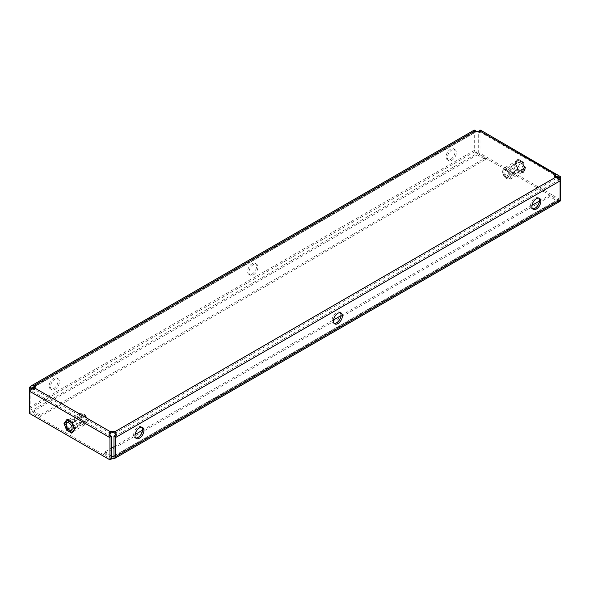 <?xml version="1.0" encoding="UTF-8"?>
<svg xmlns="http://www.w3.org/2000/svg" width="590" height="590" viewBox="0 0 590 590"><rect width="100%" height="100%" fill="white"/><g stroke="black" fill="none" stroke-linecap="round" stroke-linejoin="round"><path stroke-width="0.44" stroke-dasharray="2.95 2.21" d="M141.873 427.278A6.32 3.651 120 0 0 141.276 426.769A6.32 3.651 120 0 0 138.112 427.079A6.32 3.651 120 0 0 133.982 432.654A6.32 3.651 120 0 0 134.955 437.714A6.32 3.651 120 0 0 135.693 437.979M538.781 198.129A6.32 3.651 120 0 0 538.183 197.613A6.32 3.651 120 0 0 535.019 197.93A6.32 3.651 120 0 0 530.897 203.498A6.32 3.651 120 0 0 531.863 208.565A6.32 3.651 120 0 0 532.608 208.823M340.327 312.7A6.32 3.651 120 0 0 339.729 312.191A6.32 3.651 120 0 0 336.566 312.501A6.32 3.651 120 0 0 332.435 318.076A6.32 3.651 120 0 0 333.409 323.143A6.32 3.651 120 0 0 334.147 323.401M54.981 389.407A6.32 3.651 120 0 0 59.103 383.832A6.32 3.651 120 0 0 58.137 378.773A6.32 3.651 120 0 0 54.981 379.082A6.32 3.651 120 0 0 50.851 384.65A6.32 3.651 120 0 0 51.817 389.717A6.32 3.651 120 0 0 54.981 389.407M53.638 388.633A6.32 3.651 120 0 0 57.768 383.058A6.32 3.651 120 0 0 56.795 377.998A6.32 3.651 120 0 0 53.638 378.308A6.32 3.651 120 0 0 49.508 383.876A6.32 3.651 120 0 0 50.474 388.943A6.32 3.651 120 0 0 53.638 388.633M451.888 160.251A6.32 3.651 120 0 0 456.018 154.683A6.32 3.651 120 0 0 455.045 149.617A6.32 3.651 120 0 0 451.888 149.926A6.32 3.651 120 0 0 447.758 155.502A6.32 3.651 120 0 0 448.725 160.569A6.32 3.651 120 0 0 451.888 160.251M450.546 159.477A6.32 3.651 120 0 0 454.676 153.909A6.32 3.651 120 0 0 453.703 148.842A6.32 3.651 120 0 0 450.546 149.152A6.32 3.651 120 0 0 446.416 154.728A6.32 3.651 120 0 0 447.382 159.794A6.32 3.651 120 0 0 450.546 159.477M253.435 274.829A6.32 3.651 120 0 0 257.565 269.261A6.32 3.651 120 0 0 256.591 264.195A6.32 3.651 120 0 0 253.435 264.504A6.32 3.651 120 0 0 249.305 270.08A6.32 3.651 120 0 0 250.271 275.139A6.32 3.651 120 0 0 253.435 274.829M252.092 274.055A6.32 3.651 120 0 0 256.222 268.487A6.32 3.651 120 0 0 255.249 263.42A6.32 3.651 120 0 0 252.092 263.73A6.32 3.651 120 0 0 247.962 269.306A6.32 3.651 120 0 0 248.928 274.365A6.32 3.651 120 0 0 252.092 274.055M35.046 387.342A3.164 1.822 180 0 1 35.341 388.117A3.164 1.822 180 0 1 34.419 389.407L110.404 433.274M479.596 130.833L479.596 132.381C480.371 132.116 480.046 131.784 478.63 131.393A1.895 1.092 -60 0 1 478.704 131.865L479.596 132.381A3.164 1.822 180 0 1 475.127 132.381L34.419 386.826L476.019 131.865A1.895 1.092 60 0 1 476.101 131.393C474.692 131.777 474.367 132.108 475.127 132.381L475.127 130.833M114.873 433.274L555.581 178.829A3.164 1.822 180 0 1 554.659 177.538A3.164 1.822 180 0 1 554.954 176.764M558.796 179.426L555.581 178.829L555.581 177.28M34.419 387.859L34.419 389.407L30.437 390.211M559.084 179.301A1.895 1.092 60 0 1 559.158 179.862L113.981 436.888M559.158 198.963A1.895 1.092 60 0 1 558.767 199.826A1.895 1.092 60 0 1 557.816 199.737L113.981 455.981L559.158 198.963L559.158 179.862M485.408 159.477L485.408 157.928L40.231 414.954L40.231 416.503L485.408 159.477L477.362 154.831A3.791 2.19 60 0 1 474.685 150.184L474.685 131.091A3.791 2.19 60 0 1 474.839 130.147M32.915 387.047L474.736 131.968L475.127 132.381M474.205 130.361L473.777 130.353L474.707 132.027M476.019 131.865L476.019 150.959L30.842 407.985L30.842 389.887M474.685 150.184L29.5 407.211L29.5 391.214M31.204 389.997L32.059 390.197M111.296 436.888L30.842 390.44A1.895 1.092 -60 0 1 30.916 389.872M29.5 413.406L30.842 412.631L111.296 459.079M73.44 431.548L68.691 428.805L66.323 422.691L68.691 419.313L73.44 422.049L75.815 428.17L73.44 431.548L72.098 432.323L74.473 428.945L72.098 422.824L67.356 420.087L64.981 423.465L67.356 429.579L72.098 432.323M30.842 390.44L30.842 412.631M479.596 132.381L479.995 131.968L557.093 176.476M480.031 132.035L480.953 130.353L480.54 130.361M479.891 130.147A3.791 2.19 -60 0 1 480.046 131.091L480.046 153.282L478.704 154.056L478.704 131.865M560.5 180.636L560.5 199.737L559.158 200.512L478.704 154.056M560.5 199.737L480.046 153.282M516.56 170.237L521.309 172.981L523.677 169.603L521.309 163.482L516.56 160.738L514.185 164.116L516.56 170.237L517.902 169.463L522.644 172.206L525.019 168.828L522.644 162.707L517.902 159.964L515.527 163.341L517.902 169.463M559.158 179.316L559.158 200.512M559.711 201.47A3.791 2.19 60 0 1 557.816 201.286L549.769 196.64L549.769 195.091L557.816 199.737M111.296 457.53L104.592 453.658L104.592 452.11L111.296 448.245M113.981 446.696L135.073 434.513M142.559 430.191L333.527 319.935M341.013 315.613L531.981 205.357M539.466 201.035L549.769 195.091M104.592 453.658L549.769 196.64M111.296 455.981L104.592 452.11M30.842 407.985A1.895 1.092 -120 0 0 32.184 410.308L477.362 153.282A1.895 1.092 60 0 1 476.019 150.959M29.5 407.211A3.791 2.19 -120 0 0 32.184 411.857L40.231 416.503M477.362 153.282L485.408 157.928M40.231 414.954L32.184 410.308M525.019 168.828L523.677 169.603M522.644 172.206L521.309 172.981M522.644 162.707L521.309 163.482M517.902 159.964L516.56 160.738M515.527 163.341L514.185 164.116M68.691 428.805L67.356 429.579M66.323 422.691L64.981 423.465M68.691 419.313L67.356 420.087M73.44 422.049L72.098 422.824M75.815 428.17L74.473 428.945M82.143 420.176A3.828 2.205 60 0 1 80.793 416.695A3.828 2.205 60 0 1 84.849 416.334A3.828 2.205 60 0 1 86.103 420.574A3.828 2.205 60 0 1 83.492 421.378A3.828 2.205 60 0 1 82.143 420.176M81.907 420.117A3.164 1.822 60 0 1 80.793 417.233A3.164 1.822 60 0 1 81.442 415.788A3.164 1.822 60 0 1 84.141 416.938A3.164 1.822 60 0 1 84.606 421.267A3.164 1.822 60 0 1 83.028 421.105A3.164 1.822 60 0 1 81.907 420.117M76.523 423.229A3.164 1.822 60 0 1 76.058 418.9A3.164 1.822 60 0 1 78.758 420.043A3.164 1.822 60 0 1 79.222 424.372A3.164 1.822 60 0 1 76.523 423.229M78.691 419.8A4.108 2.375 -120 0 0 75.181 418.31A4.108 2.375 -120 0 0 75.786 423.937A4.108 2.375 -120 0 0 79.289 425.427A4.108 2.375 -120 0 0 78.691 419.8M85.432 415.5A5.472 3.164 60 0 1 87.114 421.939A5.472 3.164 60 0 1 81.56 421.009A5.472 3.164 60 0 1 79.635 415.677A5.472 3.164 60 0 1 82.113 413.28A5.472 3.164 60 0 1 85.432 415.5M84.473 415.729L81.206 413.162L79.827 413.044C80.432 413.354 79.657 414.453 77.511 416.348C79.657 417.543 80.432 419.534 79.827 422.337C82.748 422.433 84.296 423.325 84.473 425.014C86.627 423.119 87.401 422.02 86.796 421.71C87.401 418.93 86.627 416.931 84.473 415.729L72.046 422.897L74.37 428.886L72.046 432.19L67.408 429.505L65.084 423.524L67.408 420.22L72.046 422.897M87.114 421.939L74.37 428.886M72.305 432.853L67.149 429.874L66.611 430.184M67.149 429.874L64.568 423.222L64.03 423.531M64.568 423.222L67.149 419.556M79.827 413.044L67.408 420.22M84.473 425.014L72.046 432.19M79.827 422.337L67.408 429.505M77.511 416.348L65.084 423.524M507.857 172.11A3.828 2.205 -120 0 0 506.508 170.908A3.828 2.205 -120 0 0 503.897 171.712A3.828 2.205 -120 0 0 505.151 175.953A3.828 2.205 -120 0 0 509.207 175.591A3.828 2.205 -120 0 0 507.857 172.11M508.093 172.169A3.164 1.822 -120 0 0 506.972 171.181A3.164 1.822 -120 0 0 505.394 171.026A3.164 1.822 -120 0 0 505.859 175.348A3.164 1.822 -120 0 0 508.558 176.499A3.164 1.822 -120 0 0 509.207 175.053A3.164 1.822 -120 0 0 508.093 172.169M513.477 169.065A3.164 1.822 -120 0 0 510.778 167.914A3.164 1.822 -120 0 0 511.242 172.243A3.164 1.822 -120 0 0 513.942 173.386A3.164 1.822 -120 0 0 513.477 169.065M519.355 167.84A4.108 2.375 60 0 1 518.758 162.213A4.108 2.375 60 0 1 522.261 163.71A4.108 2.375 60 0 1 522.865 169.33A4.108 2.375 60 0 1 519.355 167.84M511.309 172.487A4.108 2.375 60 0 1 510.711 166.859A4.108 2.375 60 0 1 514.215 168.349A4.108 2.375 60 0 1 514.819 173.976A4.108 2.375 60 0 1 511.309 172.487M504.568 176.786A5.472 3.164 -120 0 0 507.887 179.006A5.472 3.164 -120 0 0 510.365 176.617A5.472 3.164 -120 0 0 508.44 171.277A5.472 3.164 -120 0 0 502.887 170.348A5.472 3.164 -120 0 0 504.568 176.786M505.527 176.565C503.373 175.37 502.599 173.372 503.204 170.576C502.599 170.267 503.373 169.168 505.527 167.272C505.689 168.961 507.238 169.854 510.173 169.957C509.561 172.737 510.335 174.736 512.489 175.938C510.343 177.833 509.568 178.932 510.173 179.242L508.794 179.131L505.527 176.565L517.954 169.389L522.593 172.073L524.916 168.762L522.593 162.781L517.954 160.097L515.63 163.401L517.954 169.389M525.97 168.755L523.389 162.103L518.226 159.123L515.645 162.796L518.226 169.448L523.389 172.428L525.97 168.755L525.432 169.065L522.851 162.412L523.389 162.103M522.851 162.412L517.696 159.433L518.226 159.123M517.696 159.433L515.645 162.796M515.114 163.106L517.696 169.758L518.226 169.448M517.696 169.758L522.851 172.737L523.389 172.428M522.851 172.737L525.432 169.065M502.887 170.348L515.63 163.401M510.173 179.242L522.593 172.073M512.489 175.938L524.916 168.762M510.173 169.957L522.593 162.781M505.527 167.272L517.954 160.097M474.685 131.091L29.5 388.117M560.5 177.538L480.046 131.091M112.638 458.305L557.816 201.286M477.362 154.831L32.184 411.857M141.276 426.769L142.618 427.544M538.183 197.613L539.525 198.388M339.729 312.191L341.072 312.966M56.795 377.998L58.137 378.773M453.703 148.842L455.045 149.617M255.249 263.42L256.591 264.195M554.659 177.538L554.659 175.99M35.341 388.117L35.341 386.568M557.941 179.618L559.571 179.633M558.767 199.826L113.582 456.852M248.928 274.365L250.271 275.139M447.382 159.794L448.725 160.569M50.474 388.943L51.817 389.717M333.409 323.143L334.751 323.917M531.863 208.565L533.205 209.339M134.955 437.714L136.297 438.488M80.793 417.233L80.793 416.695M76.058 418.9L81.442 415.788M75.181 418.31L67.135 422.956M82.113 413.28L81.206 413.162M79.289 425.427L71.243 430.073M79.222 424.372L84.606 421.267M83.028 421.105L83.492 421.378M506.972 171.181L506.508 170.908M510.778 167.914L505.394 171.026M510.711 166.859L518.758 162.213M507.887 179.006L508.794 179.131M514.819 173.976L522.865 169.33M513.942 173.386L508.558 176.499M509.207 175.053L509.207 175.591"/><path stroke-width="0.89" d="M139.454 438.178A6.32 3.651 120 0 0 143.584 432.61A6.32 3.651 120 0 0 142.618 427.544A6.32 3.651 120 0 0 139.454 427.853A6.32 3.651 120 0 0 135.324 433.429A6.32 3.651 120 0 0 136.297 438.488A6.32 3.651 120 0 0 139.454 438.178M135.693 437.979A6.32 3.651 120 0 0 138.112 437.404A6.32 3.651 120 0 0 142.035 432.448A6.32 3.651 120 0 0 141.873 427.278M536.362 209.022A6.32 3.651 120 0 0 540.492 203.454A6.32 3.651 120 0 0 539.525 198.388A6.32 3.651 120 0 0 536.362 198.705A6.32 3.651 120 0 0 532.232 204.273A6.32 3.651 120 0 0 533.205 209.339A6.32 3.651 120 0 0 536.362 209.022M532.608 208.823A6.32 3.651 120 0 0 535.019 208.248A6.32 3.651 120 0 0 538.943 203.299A6.32 3.651 120 0 0 538.781 198.129M337.908 323.6A6.32 3.651 120 0 0 342.038 318.032A6.32 3.651 120 0 0 341.072 312.966A6.32 3.651 120 0 0 337.908 313.275A6.32 3.651 120 0 0 333.778 318.851A6.32 3.651 120 0 0 334.751 323.917A6.32 3.651 120 0 0 337.908 323.6M334.147 323.401A6.32 3.651 120 0 0 336.566 322.826A6.32 3.651 120 0 0 340.489 317.87A6.32 3.651 120 0 0 340.327 312.7M476.101 131.393L474.839 130.147C473.335 130.161 473.431 130.39 475.127 130.833L34.419 385.277L31.971 385.41L29.655 387.165A3.791 2.19 -120 0 0 29.5 388.117L29.5 391.214A3.791 2.19 -60 0 1 29.655 390.086L30.437 390.211L34.419 387.859A3.164 1.822 0 0 0 35.341 386.568A3.164 1.822 0 0 0 34.419 385.277L34.419 386.826L32.915 387.047L30.916 388.419A1.895 1.092 -120 0 0 30.842 388.891L34.419 386.826A3.164 1.822 180 0 1 35.046 387.342M554.954 176.764A3.164 1.822 180 0 1 555.581 176.248L559.158 178.313A1.895 1.092 120 0 0 559.084 177.841L557.093 176.476L555.581 176.248L555.581 174.706A3.164 1.822 0 0 0 554.659 175.99A3.164 1.822 0 0 0 555.581 177.28L559.571 179.633L560.345 179.515L558.796 179.426M34.419 387.859L110.404 431.725L110.404 433.274A3.164 1.822 180 0 1 114.873 433.274L114.873 431.725A3.164 1.822 0 0 0 110.404 431.725C108.7 433.606 108.604 435.214 110.109 436.541L111.37 436.327A1.895 1.092 120 0 0 111.296 436.888L111.296 459.079L109.954 459.853L109.954 437.662A3.791 2.19 120 0 1 110.109 436.541M475.127 130.833A3.164 1.822 0 0 0 479.596 130.833C481.3 130.39 481.396 130.161 479.891 130.147L478.63 131.393M560.345 179.515A3.791 2.19 60 0 1 560.5 180.636L115.316 437.662A3.791 2.19 -120 0 0 115.161 436.541L113.9 436.327C115.308 435.295 115.633 434.277 114.873 433.274M113.981 455.981L112.638 456.756A1.895 1.092 -120 0 0 113.582 456.852A1.895 1.092 -120 0 0 113.981 455.981L113.981 436.888A1.895 1.092 -120 0 0 113.9 436.327M115.161 436.541C116.665 435.243 116.569 433.635 114.873 431.725L555.581 177.28M111.296 457.53L112.638 458.305A3.791 2.19 -120 0 0 114.534 458.496A3.791 2.19 -120 0 0 115.316 456.756L560.5 199.737L560.5 177.538A3.791 2.19 120 0 0 560.345 176.594L559.084 177.841M115.316 456.756L115.316 437.662M29.655 387.165L30.916 388.419M474.839 130.147L474.205 130.361M473.777 130.353L31.971 385.41M30.842 389.887L30.842 388.891M29.655 390.086L31.204 389.997M110.404 433.274C109.629 434.262 109.954 435.28 111.37 436.327M109.954 437.662L29.5 391.214L29.5 413.406L109.954 459.853M560.345 176.594L480.953 130.353M480.54 130.361L479.891 130.147M558.037 174.839L555.581 174.706L479.596 130.833M559.158 178.313L559.158 179.316M560.5 199.737A3.791 2.19 60 0 1 559.711 201.47L114.534 458.496M111.296 448.245L113.981 446.696M135.073 434.513L142.559 430.191M333.527 319.935L341.013 315.613M531.981 205.357L539.466 201.035M112.638 456.756L111.296 455.981M70.645 424.446A4.108 2.375 -120 0 0 67.135 422.956A4.108 2.375 -120 0 0 67.739 428.583A4.108 2.375 -120 0 0 71.243 430.073A4.108 2.375 -120 0 0 70.645 424.446M71.773 433.163L66.611 430.184L64.03 423.531L66.611 419.866L71.773 422.846L74.355 429.491L71.773 433.163L74.355 429.491M71.773 422.846L72.305 422.536L67.149 419.556L66.611 419.866M72.305 422.536L74.886 429.181"/></g></svg>
